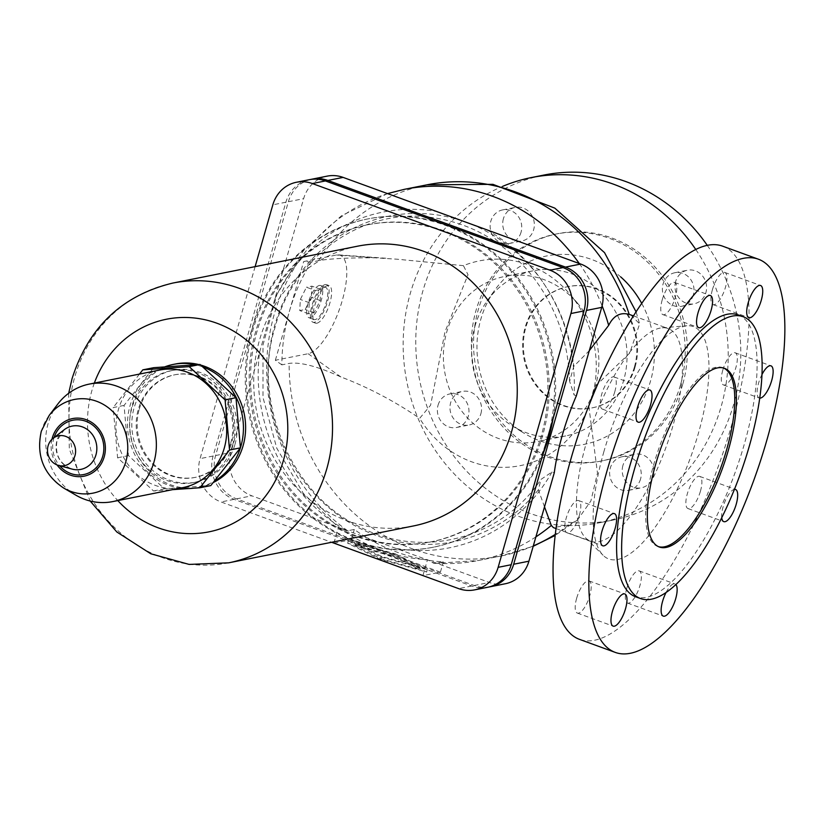 <?xml version="1.0" encoding="UTF-8"?>
<svg xmlns="http://www.w3.org/2000/svg" width="826" height="826" viewBox="0 0 826 826"><rect width="100%" height="100%" fill="white"/><g stroke="black" fill="none" stroke-linecap="round" stroke-linejoin="round"><path stroke-width="0.62" stroke-dasharray="4.13 3.1" d="M463.438 265.662L397.244 259.219L375.056 257.815C348.83 257.681 330.008 258.621 318.599 260.655L311.319 262.1A189.247 174.234 -101.3 0 0 289.523 310.906A189.247 174.234 -101.3 0 0 281.862 364.865L289.141 363.409C300.406 361.86 317.659 366.372 340.901 376.955C368.21 387.332 394.467 401.126 419.649 418.348L430.594 405.236L445.007 331.794L468.012 274.728L463.438 265.662A104.406 96.126 78.7 0 1 570.26 294.593A104.406 96.126 78.7 0 1 594.369 387.105L588.845 406.361A104.406 96.126 78.7 0 1 509.177 467.134A104.406 96.126 78.7 0 1 419.649 418.348M281.862 364.865L275.368 360.26L308.139 353.724A52.306 17.811 110 0 0 341.52 303.018A52.306 17.811 110 0 0 338.495 254.873A52.306 17.811 110 0 0 336.44 255.007L303.669 261.553L311.319 262.1M576.352 395.799L574.101 394.983L569.63 381.385L573.791 366.321L589.299 350.637M505.378 583.734A34.238 31.522 78.7 0 1 489.415 582.475L251.827 495.817A34.238 31.522 78.7 0 1 230.846 452.483L303.627 198.674A34.238 31.522 78.7 0 1 327.168 176.134M544.51 506.834L538.376 489.818L540.989 479.4L552.026 471.966L554.277 472.782M634.337 367.229A61.816 56.911 78.7 0 1 591.829 407.93A61.816 56.911 78.7 0 1 525.14 327.406A61.816 56.911 78.7 0 1 567.638 286.694A61.816 56.911 78.7 0 1 634.337 367.229M635.07 367.085A61.816 56.911 78.7 0 1 592.562 407.786A61.816 56.911 78.7 0 1 525.863 327.251A61.816 56.911 78.7 0 1 568.371 286.55A61.816 56.911 78.7 0 1 635.07 367.085M682.689 384.451A115.733 106.554 78.7 0 1 603.114 460.671A115.733 106.554 78.7 0 1 478.233 309.884A115.733 106.554 78.7 0 1 557.818 233.675A115.733 106.554 78.7 0 1 682.689 384.451M680.51 384.885A115.733 106.554 78.7 0 1 600.925 461.104A115.733 106.554 78.7 0 1 476.055 310.318A115.733 106.554 78.7 0 1 555.63 234.109A115.733 106.554 78.7 0 1 680.51 384.885M707.314 245.415A175.928 161.968 78.7 0 1 733.684 404.286A175.928 161.968 78.7 0 1 612.706 520.132A175.928 161.968 78.7 0 1 422.881 290.928A175.928 161.968 78.7 0 1 543.849 175.071M695.833 249.566A175.928 161.968 78.7 0 1 721.088 406.795A175.928 161.968 78.7 0 1 600.11 522.651A175.928 161.968 78.7 0 1 410.285 293.447A175.928 161.968 78.7 0 1 502.58 186.387M641.771 303.483A96.053 88.434 78.7 0 1 650.527 381.065A96.053 88.434 78.7 0 1 523.075 432.618A96.053 88.434 78.7 0 1 480.846 319.177A96.053 88.434 78.7 0 1 494.671 290.287A96.053 88.434 78.7 0 1 620.708 276.906M474.96 326.27A84.159 77.489 78.7 0 1 487.082 300.963A84.159 77.489 78.7 0 1 532.832 270.856A84.159 77.489 78.7 0 1 623.64 380.497A84.159 77.489 78.7 0 1 565.769 435.921A84.159 77.489 78.7 0 1 511.965 425.679A84.159 77.489 78.7 0 1 474.96 326.27M595.463 386.124A84.159 77.489 78.7 0 1 594.803 388.334A84.159 77.489 78.7 0 1 537.592 441.549A84.159 77.489 78.7 0 1 446.783 331.897A84.159 77.489 78.7 0 1 504.655 276.473A84.159 77.489 78.7 0 1 577.901 303.658A84.159 77.489 78.7 0 1 595.463 386.124M542.919 454.094A167.368 154.09 78.7 0 1 433.774 547.111A167.368 154.09 78.7 0 1 253.179 329.058A167.368 154.09 78.7 0 1 368.262 218.838A167.368 154.09 78.7 0 1 552.976 419.04M252.044 329.285A167.368 154.09 78.7 0 1 367.136 219.066A167.368 154.09 78.7 0 1 547.731 437.119A167.368 154.09 78.7 0 1 432.648 547.339A167.368 154.09 78.7 0 1 252.044 329.285M338.454 527.225A183.403 168.855 -101.3 0 0 427.496 559.698L434.032 563.456L443.335 561.928A189.247 174.234 78.7 0 1 354.292 529.456L347.632 530.788L340.642 529.404L338.454 527.225L333.9 543.126M422.933 575.598L427.496 559.698M521.061 232.22A17.119 15.756 78.7 0 1 509.291 243.484A17.119 15.756 78.7 0 1 490.82 221.182A17.119 15.756 78.7 0 1 502.59 209.918A17.119 15.756 78.7 0 1 521.061 232.22M503.416 218.673A17.119 15.756 -101.3 0 0 521.887 240.975A17.119 15.756 -101.3 0 0 533.658 229.7A17.119 15.756 -101.3 0 0 515.187 207.398A17.119 15.756 -101.3 0 0 503.416 218.673M438.059 405.194A17.119 15.756 78.7 0 1 449.829 393.93A17.119 15.756 78.7 0 1 468.29 416.232A17.119 15.756 78.7 0 1 456.52 427.496A17.119 15.756 78.7 0 1 438.059 405.194M480.887 413.712A17.119 15.756 -101.3 0 0 462.415 391.41A17.119 15.756 -101.3 0 0 450.655 402.685A17.119 15.756 -101.3 0 0 469.116 424.987A17.119 15.756 -101.3 0 0 480.887 413.712M622.907 465.503A17.119 15.756 -101.3 0 0 641.379 487.805A17.119 15.756 -101.3 0 0 653.149 476.54A17.119 15.756 -101.3 0 0 634.678 454.238A17.119 15.756 -101.3 0 0 622.907 465.503M640.553 479.049A17.119 15.756 78.7 0 1 628.782 490.324A17.119 15.756 78.7 0 1 610.311 468.022A17.119 15.756 78.7 0 1 622.081 456.747A17.119 15.756 78.7 0 1 640.553 479.049M675.668 281.501A17.119 15.756 -101.3 0 0 694.139 303.792A17.119 15.756 -101.3 0 0 705.91 292.528A17.119 15.756 -101.3 0 0 687.438 270.226A17.119 15.756 -101.3 0 0 675.668 281.501M693.313 295.037A17.119 15.756 78.7 0 1 681.543 306.312A17.119 15.756 78.7 0 1 663.072 284.01A17.119 15.756 78.7 0 1 674.842 272.735A17.119 15.756 78.7 0 1 693.313 295.037M588.845 406.361L597.487 473.102L590.879 500.979L577.56 519.915L568.815 524.933L553.42 527.607M630.878 314.943L639.634 323.895L629.753 353.032L594.369 387.105M586.15 443.531A113.162 38.543 -70 0 1 662.163 327.808A113.162 38.543 -70 0 1 668.255 328.572A113.162 38.543 -70 0 1 672.798 426.247A113.162 38.543 -70 0 1 590.704 541.206A113.162 38.543 -70 0 1 585.551 537.871A113.162 38.543 -70 0 1 586.15 443.531M603.734 452.204A123.632 42.105 -70 0 1 686.778 325.785A123.632 42.105 -70 0 1 698.393 433.32A123.632 42.105 -70 0 1 603.083 555.268A123.632 42.105 -70 0 1 603.734 452.204M722.75 246.21A209.215 71.253 -70 0 1 731.155 426.784A209.215 71.253 -70 0 1 579.377 639.314M738.237 314.923A149.971 51.078 -70 0 1 744.257 444.357A149.971 51.078 -70 0 1 635.462 596.702M658.477 546.657A95.104 32.39 -70 0 1 657.62 546.378A95.104 32.39 -70 0 1 653.8 464.305A95.104 32.39 -70 0 1 722.791 367.694A95.104 32.39 -70 0 1 723.617 368.035M579.346 515.352A17.119 5.834 110 0 0 578.665 500.577A17.119 5.834 110 0 0 566.244 517.964A17.119 5.834 110 0 0 566.935 532.739A17.119 5.834 110 0 0 579.346 515.352M614.802 391.72A17.119 5.834 110 0 0 614.11 376.955A17.119 5.834 110 0 0 601.689 394.343A17.119 5.834 110 0 0 602.381 409.118A17.119 5.834 110 0 0 614.802 391.72M662.225 299.848A17.119 5.834 110 0 0 662.906 314.623A17.119 5.834 110 0 0 675.327 297.236A17.119 5.834 110 0 0 674.646 282.461A17.119 5.834 110 0 0 662.225 299.848M712.373 289.833A17.119 5.834 110 0 0 713.065 304.608A17.119 5.834 110 0 0 725.486 287.221A17.119 5.834 110 0 0 724.794 272.446A17.119 5.834 110 0 0 712.373 289.833M722.781 370.172A17.119 5.834 110 0 0 723.462 384.947A17.119 5.834 110 0 0 735.883 367.56A17.119 5.834 110 0 0 735.192 352.785A17.119 5.834 110 0 0 722.781 370.172M759.765 398.111A17.119 5.834 -70 0 1 759.249 397.998A17.119 5.834 -70 0 1 758.557 383.223A17.119 5.834 -70 0 1 762.016 374.446M721.728 517.654A17.119 5.834 -70 0 1 723.111 506.854A17.119 5.834 -70 0 1 734.407 489.374M700.438 491.181A17.119 5.834 110 0 0 699.746 476.416A17.119 5.834 110 0 0 687.325 493.803A17.119 5.834 110 0 0 688.017 508.579A17.119 5.834 110 0 0 700.438 491.181M626.8 588.298A17.119 5.834 110 0 0 627.481 603.063A17.119 5.834 110 0 0 639.902 585.675A17.119 5.834 110 0 0 639.21 570.9A17.119 5.834 110 0 0 626.8 588.298M576.641 598.303A17.119 5.834 110 0 0 577.333 613.078A17.119 5.834 110 0 0 589.754 595.691A17.119 5.834 110 0 0 589.062 580.915A17.119 5.834 110 0 0 576.641 598.303M310.679 179.448A34.238 31.522 -101.3 0 0 288.377 201.72L215.596 455.529A34.238 31.522 -101.3 0 0 236.566 498.863L474.165 585.51A34.238 31.522 -101.3 0 0 488.889 587.007M275.368 360.26L303.669 261.553M333.88 543.167L351.36 539.677L440.403 572.15L423.005 575.619M440.403 572.15L443.335 561.928M419.03 569.29L381.147 558.851L355.252 546.027L393.145 556.456L419.03 569.29L419.701 566.956L393.806 554.122L355.923 543.694L381.808 556.518L419.701 566.956M351.36 539.677L354.292 529.456M542.692 435.281A161.669 148.845 78.7 0 1 431.533 541.742A161.669 148.845 78.7 0 1 257.092 331.123A161.669 148.845 78.7 0 1 368.251 224.662A161.669 148.845 78.7 0 1 542.692 435.281M666.148 592.366A17.119 5.834 -70 0 1 674.997 583.951A17.119 5.834 -70 0 1 675.833 584.509M316.885 323.214A19.969 6.804 110 0 0 329.337 304.773A19.969 6.804 110 0 0 329.13 285.6A19.969 6.804 110 0 0 327.695 285.517A19.969 6.804 110 0 0 315.233 303.958A19.969 6.804 110 0 0 315.439 323.131A19.969 6.804 110 0 0 316.885 323.214M381.147 558.851L381.808 556.518M393.145 556.456L393.806 554.122M355.252 546.027L355.923 543.694M395.241 553.843L427.29 569.723L380.383 556.807L348.335 540.927L395.241 553.843L394.57 556.177L347.663 543.26L379.712 559.14L426.619 572.057L394.57 556.177M426.619 572.057L427.29 569.723M379.712 559.14L380.383 556.807M347.663 543.26L348.335 540.927M255.75 331.391A161.669 148.845 -101.3 0 0 430.191 542.011A161.669 148.845 -101.3 0 0 541.35 435.55A161.669 148.845 -101.3 0 0 366.909 224.93A161.669 148.845 -101.3 0 0 255.75 331.391M487.66 587.276A34.238 31.522 78.7 0 1 471.698 586.006L234.099 499.358A34.238 31.522 78.7 0 1 213.129 456.024L285.899 202.215A34.238 31.522 78.7 0 1 309.44 179.665M255.12 266.633L200.068 458.626A34.238 31.522 -101.3 0 0 221.038 501.96L331.618 542.29M357.575 246.189A142.65 131.334 -101.3 0 0 259.488 340.126A142.65 131.334 -101.3 0 0 413.403 525.966M175.36 364.008A62.766 57.789 -101.3 0 0 132.201 405.339A62.766 57.789 -101.3 0 0 199.923 487.113A62.766 57.789 -101.3 0 0 213.118 482.621M200.697 365.061A62.766 57.789 -101.3 0 0 198.818 364.565M164.581 366.93A62.766 57.789 -101.3 0 0 130.023 405.772A62.766 57.789 -101.3 0 0 188.359 488.569M193.604 488.207A62.766 57.789 -101.3 0 0 197.744 487.546A62.766 57.789 -101.3 0 0 214.12 481.351M202.607 366.837A62.766 57.789 -101.3 0 0 195.7 364.782M139.264 409.149A52.306 48.156 78.7 0 1 175.226 374.705A52.306 48.156 78.7 0 1 231.662 442.85A52.306 48.156 78.7 0 1 195.7 477.294A52.306 48.156 78.7 0 1 139.264 409.149M325.165 284.598A19.969 6.804 -70 0 1 326.611 284.681A19.969 6.804 -70 0 1 326.817 303.854A19.969 6.804 -70 0 1 314.365 322.295A19.969 6.804 -70 0 1 312.92 322.212A19.969 6.804 -70 0 1 312.713 303.039A19.969 6.804 -70 0 1 325.165 284.598M324.401 287.293A17.119 5.834 -70 0 1 325.63 287.365A17.119 5.834 -70 0 1 325.816 303.792A17.119 5.834 -70 0 1 315.14 319.6A17.119 5.834 -70 0 1 313.901 319.528A17.119 5.834 -70 0 1 313.725 303.101A17.119 5.834 -70 0 1 324.401 287.293M319.363 285.455A17.119 5.834 -70 0 1 320.591 285.528A17.119 5.834 -70 0 1 320.777 301.955A17.119 5.834 -70 0 1 310.091 317.762A17.119 5.834 -70 0 1 308.862 317.69A17.119 5.834 -70 0 1 308.676 301.263A17.119 5.834 -70 0 1 319.363 285.455M315.336 290.484L309.265 302.698L308.645 313.818L314.117 312.734L320.189 300.519L320.808 289.399L315.336 290.484L306.436 287.241L300.354 299.456L299.745 310.576L305.207 309.482L311.288 297.267L311.898 286.147L306.436 287.241M308.645 313.818L299.745 310.576M309.265 302.698L300.354 299.456M314.117 312.734L305.207 309.482M320.189 300.519L311.288 297.267M320.808 289.399L311.898 286.147M230.712 443.035A52.306 48.156 -101.3 0 0 174.276 374.89A52.306 48.156 -101.3 0 0 138.314 409.335A52.306 48.156 -101.3 0 0 194.75 477.48A52.306 48.156 -101.3 0 0 230.712 443.035M234.914 444.564A57.056 52.534 -101.3 0 0 173.346 370.234A57.056 52.534 -101.3 0 0 134.111 407.807A57.056 52.534 -101.3 0 0 195.679 482.136A57.056 52.534 -101.3 0 0 234.914 444.564M232.643 445.018A57.056 52.534 -101.3 0 0 171.075 370.678A57.056 52.534 -101.3 0 0 131.84 408.261A57.056 52.534 -101.3 0 0 193.408 482.59A57.056 52.534 -101.3 0 0 232.643 445.018M210.785 485.595L164.415 488.796L128.495 455.591L124.055 405.421L153.698 367.684M124.055 405.421L113.162 407.59L117.602 457.759L153.522 490.974L172.603 489.653M153.522 490.974L164.415 488.796M117.602 457.759L128.495 455.591M139.491 374.075L113.162 407.59M159.624 370.058A59.916 55.156 -101.3 0 0 118.428 409.51A59.916 55.156 -101.3 0 0 183.073 487.567M57.758 404.131A59.916 55.156 -101.3 0 0 48.104 423.542A59.916 55.156 -101.3 0 0 75.94 495.208M375.056 257.815L336.44 255.007M487.113 229.907A171.116 157.539 78.7 0 1 574.101 394.983M274.955 298.682A171.116 157.539 78.7 0 1 436.748 211.539M345.444 529.962A171.116 157.539 78.7 0 1 259.519 352.485M552.026 471.966A171.116 157.539 78.7 0 1 395.799 548.33M538.376 489.818A165.985 152.82 78.7 0 1 296.08 470.056A165.985 152.82 78.7 0 1 367.116 222.328A165.985 152.82 78.7 0 1 573.791 366.321M535.888 536.89A189.247 174.234 78.7 0 1 478.543 560.482A189.247 174.234 78.7 0 1 436.675 563.26M347.632 530.788A189.247 174.234 78.7 0 1 269.4 335.852A189.247 174.234 78.7 0 1 404.472 189.309M579.294 263.535A189.247 174.234 78.7 0 1 602.102 305.857M318.599 260.655A189.247 174.234 78.7 0 1 426.928 184.828M568.815 524.933A189.247 174.234 78.7 0 1 555.248 534.401M533.297 545.924A189.247 174.234 78.7 0 1 501 556.001A189.247 174.234 78.7 0 1 289.141 363.409M308.139 353.724L340.901 376.955M288.377 201.72L303.627 198.674M215.596 455.529L230.846 452.483M474.165 585.51L489.415 582.475M236.566 498.863L251.827 495.817M471.698 586.006L458.636 588.618M234.099 499.358L221.038 501.96M213.129 456.024L200.068 458.626M285.899 202.215L272.838 204.817M172.83 283.06A142.65 131.334 -101.3 0 0 74.753 376.986A142.65 131.334 -101.3 0 0 228.668 562.836M94.34 383.088A108.412 99.812 -101.3 0 0 91.882 390.636A108.412 99.812 -101.3 0 0 117.798 500.597M49.168 415.457A47.753 43.964 -101.3 0 0 41.476 430.935A47.753 43.964 -101.3 0 0 63.654 488.042M51.935 439.329A29.375 27.051 -101.3 0 0 57.046 464.935M54.062 437.574A27.702 25.503 -101.3 0 0 53.783 438.472A27.702 25.503 -101.3 0 0 59.678 465.74M64.232 429.716A22.085 20.33 -101.3 0 0 56.942 440.64A22.085 20.33 -101.3 0 0 72.089 469.096C59.699 464.16 54.702 454.62 57.087 440.475L64.232 429.716M569.63 381.385C568.495 342.067 556.135 307.055 532.574 276.349C505.047 242.214 470.83 222.514 429.943 217.238C361.551 208.131 293.261 256.7 274.862 328.046C252.642 397.729 288.057 492.73 360.053 527.029C422.489 559.543 501.733 538.717 540.989 479.4M592.562 407.786L591.829 407.93M603.114 460.671L600.925 461.104M487.082 300.963L494.671 290.287M565.769 435.921L537.592 441.549M368.262 218.838L367.136 219.066M434.032 563.456L478.543 560.482L501 556.001L533.193 546.285M387.549 193.594L341.51 215.71L303.638 250.371L276.834 294.645L262.998 344.958L262.998 397.451L276.751 448.167L303.256 493.308L340.642 529.404M509.291 243.484L521.887 240.975M449.829 393.93L462.415 391.41M628.782 490.324L641.379 487.805M681.543 306.312L694.139 303.792M636.113 311.908L639.634 323.895M577.56 519.915L555.124 535.444M594.803 388.334L591.251 399.547M662.163 327.808L686.778 325.785M657.62 546.378L659.303 546.998M633.542 315.914L668.255 328.572M578.665 500.577L614.451 513.627M614.11 376.955L649.897 390.006M662.906 314.623L698.693 327.674M713.065 304.608L748.852 317.659M723.462 384.947L759.249 397.998M699.746 476.416L735.532 489.467M627.481 603.063L663.268 616.113M577.333 613.078L613.119 626.129M338.495 254.873L386.805 258.301M430.191 542.011L431.533 541.742M68.672 393.3L69.301 449.179L90.168 501.021M197.744 487.546L199.923 487.113M326.611 284.681L329.13 285.6M320.591 285.528L325.63 287.365M174.276 374.89L175.226 374.705M171.075 370.678L173.346 370.234M502.59 209.918L515.187 207.398M193.408 482.59L195.679 482.136M612.706 520.132L600.11 522.651M622.081 456.747L634.678 454.238M602.381 409.118L638.168 422.169M577.901 303.658L570.26 294.593M674.646 282.461L710.422 295.512M194.75 477.48L195.7 477.294M312.92 322.212L315.439 323.131M674.842 272.735L687.438 270.226M722.791 367.694L724.474 368.313M511.965 425.679L523.075 432.618M532.832 270.856L504.655 276.473M688.017 508.579L723.803 521.629M568.371 286.55L567.638 286.694M366.909 224.93L368.251 224.662M566.935 532.739L602.712 545.79M589.062 580.915L624.848 593.966M735.192 352.785L770.978 365.835M433.774 547.111L432.648 547.339M308.862 317.69L313.901 319.528M724.794 272.446L760.581 285.497M585.551 537.871L603.083 555.268M639.21 570.9L674.997 583.951M557.818 233.675L555.63 234.109M555.991 528.547L590.704 541.206M456.52 427.496L469.116 424.987"/><path stroke-width="1.24" d="M311.908 179.18L327.168 176.134A34.238 31.522 78.7 0 1 343.131 177.404L580.719 264.052A34.238 31.522 78.7 0 1 601.7 307.386L576.352 395.799A113.162 38.543 -70 0 0 562.392 434.868A113.162 38.543 -70 0 0 554.277 472.782L528.919 561.195A34.238 31.522 78.7 0 1 505.378 583.734L490.128 586.78A34.238 31.522 -101.3 0 0 513.669 564.241L586.45 310.431A34.238 31.522 -101.3 0 0 565.469 267.097L327.881 180.44A34.238 31.522 -101.3 0 0 311.908 179.18A34.238 31.522 -101.3 0 0 310.679 179.448M502.58 186.387A175.928 161.968 78.7 0 1 531.252 177.59L543.849 175.071A175.928 161.968 78.7 0 1 707.314 245.415M531.252 177.59A175.928 161.968 78.7 0 1 695.833 249.566M620.708 276.906A96.053 88.434 78.7 0 1 641.771 303.483M552.976 419.04A167.368 154.09 78.7 0 1 548.867 436.902A167.368 154.09 78.7 0 1 542.919 454.094M555.991 528.547L553.42 527.607L551.314 525.429L544.51 506.834M589.299 350.637L608.669 325.382C613.542 315.656 620.378 311.991 629.185 314.396L633.542 315.914M423.005 575.619L333.9 543.126M606.759 471.801A209.215 71.253 -70 0 1 758.536 259.261A209.215 71.253 -70 0 1 766.941 439.835A209.215 71.253 -70 0 1 615.163 652.364A209.215 71.253 -70 0 1 606.759 471.801M615.163 652.364L579.377 639.314A209.215 71.253 -70 0 1 570.972 458.75A209.215 71.253 -70 0 1 722.75 246.21L758.536 259.261M640.501 598.54L635.462 596.702A149.971 51.078 -70 0 1 629.433 467.268A149.971 51.078 -70 0 1 738.237 314.923L743.276 316.761A149.971 51.078 -70 0 1 749.296 446.195A149.971 51.078 -70 0 1 640.501 598.54A149.971 51.078 -70 0 1 634.471 469.106A149.971 51.078 -70 0 1 743.276 316.761M723.617 368.035A95.104 32.39 -70 0 1 726.612 449.778A95.104 32.39 -70 0 1 658.477 546.657M728.295 450.387A95.104 32.39 -70 0 1 659.303 546.998A95.104 32.39 -70 0 1 655.483 464.914A95.104 32.39 -70 0 1 724.474 368.313A95.104 32.39 -70 0 1 728.295 450.387M602.03 531.015A17.119 5.834 -70 0 1 614.451 513.627A17.119 5.834 -70 0 1 615.133 528.403A17.119 5.834 -70 0 1 602.712 545.79A17.119 5.834 -70 0 1 602.03 531.015M637.476 407.394A17.119 5.834 -70 0 1 649.897 390.006A17.119 5.834 -70 0 1 650.578 404.771A17.119 5.834 -70 0 1 638.168 422.169A17.119 5.834 -70 0 1 637.476 407.394M711.114 310.287A17.119 5.834 -70 0 1 698.693 327.674A17.119 5.834 -70 0 1 698.011 312.899A17.119 5.834 -70 0 1 710.422 295.512A17.119 5.834 -70 0 1 711.114 310.287M761.273 300.272A17.119 5.834 -70 0 1 748.852 317.659A17.119 5.834 -70 0 1 748.16 302.894A17.119 5.834 -70 0 1 760.581 285.497A17.119 5.834 -70 0 1 761.273 300.272M762.016 374.446A17.119 5.834 -70 0 1 770.978 365.835A17.119 5.834 -70 0 1 771.67 380.61A17.119 5.834 -70 0 1 759.765 398.111M734.407 489.374A17.119 5.834 -70 0 1 735.532 489.467A17.119 5.834 -70 0 1 736.224 504.232A17.119 5.834 -70 0 1 723.803 521.629A17.119 5.834 -70 0 1 721.728 517.654M675.833 584.509A17.119 5.834 -70 0 1 675.689 598.726A17.119 5.834 -70 0 1 663.268 616.113A17.119 5.834 -70 0 1 662.586 601.349A17.119 5.834 -70 0 1 666.148 592.366M625.53 608.741A17.119 5.834 -70 0 1 613.119 626.129A17.119 5.834 -70 0 1 612.427 611.354A17.119 5.834 -70 0 1 624.848 593.966A17.119 5.834 -70 0 1 625.53 608.741M488.889 587.007A34.238 31.522 -101.3 0 0 490.128 586.78M296.379 182.278L309.44 179.665A34.238 31.522 78.7 0 1 325.403 180.935L563.002 267.593A34.238 31.522 78.7 0 1 583.972 310.927L511.201 564.726A34.238 31.522 78.7 0 1 487.66 587.276L474.599 589.878A34.238 31.522 -101.3 0 0 498.14 567.338L570.911 313.529A34.238 31.522 -101.3 0 0 549.94 270.195L312.342 183.548A34.238 31.522 -101.3 0 0 296.379 182.278A34.238 31.522 -101.3 0 0 272.838 204.817L255.12 266.633M331.618 542.29L458.636 588.618A34.238 31.522 -101.3 0 0 474.599 589.878M90.168 501.021L116.827 531.985L150.755 553.771L189.144 564.416L228.668 562.836L413.403 525.966A142.65 131.334 -101.3 0 0 511.49 432.029A142.65 131.334 -101.3 0 0 357.575 246.189L172.83 283.06C122.134 295.326 88.547 327.168 72.079 378.587L68.672 393.3M213.118 482.621A62.766 57.789 -101.3 0 0 243.081 445.782A62.766 57.789 -101.3 0 0 200.697 365.061M198.818 364.565A62.766 57.789 -101.3 0 0 175.36 364.008L173.181 364.442A62.766 57.789 -101.3 0 0 164.581 366.93M188.359 488.569A62.766 57.789 -101.3 0 0 193.604 488.207M214.12 481.351A62.766 57.789 -101.3 0 0 240.387 447.909M240.428 447.806A62.766 57.789 -101.3 0 0 240.903 446.216A62.766 57.789 -101.3 0 0 202.607 366.837M195.7 364.782A62.766 57.789 -101.3 0 0 173.181 364.442M229.535 450.036L225.095 399.867L189.175 366.651L142.805 369.852L153.698 367.684L200.068 364.483L235.988 397.688L240.428 447.857L210.785 485.595L199.892 487.774L229.535 450.036L240.428 447.857M172.603 489.653L199.892 487.774M225.095 399.867L235.988 397.688M142.805 369.852L139.491 374.075M63.654 488.042L75.94 495.208A59.916 55.156 -101.3 0 0 112.749 501.599L183.073 487.567A59.916 55.156 -101.3 0 0 224.269 448.115A59.916 55.156 -101.3 0 0 159.624 370.058L89.301 384.09A59.916 55.156 -101.3 0 0 57.758 404.131L49.168 415.457L41.3 431.234C36.014 455.363 43.468 474.3 63.654 488.042A47.753 43.964 -101.3 0 0 70.726 491.367A47.753 43.964 -101.3 0 0 125.831 461.693A47.753 43.964 -101.3 0 0 104.231 404.926A47.753 43.964 -101.3 0 0 49.168 415.457M189.175 366.651L200.068 364.483M112.749 501.599A59.916 55.156 -101.3 0 0 153.946 462.147A59.916 55.156 -101.3 0 0 89.301 384.09M74.98 455.632A15.219 14.011 -101.3 0 0 69.632 438.596A15.219 14.011 -101.3 0 0 53.122 438.296A15.219 14.011 -101.3 0 0 48.104 445.823A15.219 14.011 -101.3 0 0 58.532 465.441A15.219 14.011 -101.3 0 0 74.98 455.632M551.314 525.429A189.247 174.234 78.7 0 1 535.888 536.89M629.185 314.396A189.247 174.234 78.7 0 0 426.928 184.828L404.472 189.309A189.247 174.234 78.7 0 1 579.294 263.535M602.102 305.857A189.247 174.234 78.7 0 1 608.669 325.382M555.248 534.401A189.247 174.234 78.7 0 1 533.297 545.924M565.469 267.097L580.719 264.052M327.881 180.44L343.131 177.404M586.45 310.431L601.7 307.386M513.669 564.241L528.919 561.195M563.002 267.593L549.94 270.195M583.972 310.927L570.911 313.529M511.201 564.726L498.14 567.338M325.403 180.935L312.342 183.548M228.668 562.836A142.65 131.334 -101.3 0 0 326.755 468.9A142.65 131.334 -101.3 0 0 172.83 283.06M117.798 500.597A108.412 99.812 -101.3 0 0 158.313 527.855A108.412 99.812 -101.3 0 0 283.411 460.485A108.412 99.812 -101.3 0 0 220.542 324.639A108.412 99.812 -101.3 0 0 94.34 383.088M57.046 464.935A29.375 27.051 -101.3 0 0 83.333 476.323A29.375 27.051 -101.3 0 0 104.2 456.85A29.375 27.051 -101.3 0 0 86.203 419.67A29.375 27.051 -101.3 0 0 52.306 437.925A29.375 27.051 -101.3 0 0 51.935 439.329M59.678 465.74A27.702 25.503 -101.3 0 0 102.723 456.313A27.702 25.503 -101.3 0 0 85.749 421.25A27.702 25.503 -101.3 0 0 54.062 437.574M58.532 465.441L72.089 469.096A22.085 20.33 -101.3 0 0 95.95 454.868A22.085 20.33 -101.3 0 0 82.424 426.918A22.085 20.33 -101.3 0 0 64.232 429.716L53.122 438.296M404.472 189.309L387.549 193.594M426.928 184.828L492.946 184.343L554.824 208.131L604.539 252.653L636.113 311.908M555.124 535.444L533.193 546.285"/></g></svg>
